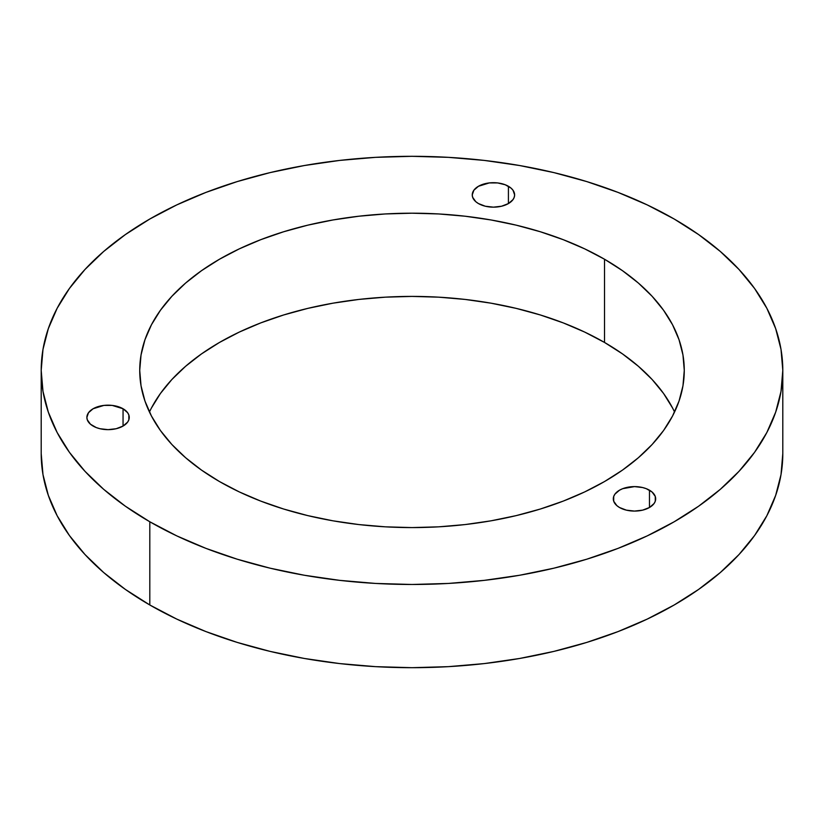 <?xml version="1.0" encoding="UTF-8"?>
<svg xmlns="http://www.w3.org/2000/svg" width="824" height="824" viewBox="0 0 824 824"><rect width="100%" height="100%" fill="white"/><g stroke="black" fill="none" stroke-linecap="round" stroke-linejoin="round"><path stroke-width="1.24" d="M93.091 426.06A21.187 12.236 180 0 1 86.88 417.408A21.187 12.236 180 0 1 99.962 406.108A21.187 12.236 180 0 1 123.054 408.756L123.054 426.06L116.184 428.717L108.068 429.644L99.962 428.717L96.295 427.584L90.455 424.206L87.293 419.797L86.88 417.408L88.498 412.731L93.091 408.756L103.937 405.408L112.208 405.408L123.054 408.756L127.648 412.731L128.853 415.028L128.853 419.797L127.648 422.094L123.054 426.06L123.054 408.756A21.187 12.236 180 0 1 129.255 417.408A21.187 12.236 180 0 1 116.184 428.717A21.187 12.236 180 0 1 93.091 426.06M478.456 203.569A21.187 12.236 180 0 1 472.245 194.917A21.187 12.236 180 0 1 485.326 183.618A21.187 12.236 180 0 1 508.418 186.275L508.418 203.569L501.548 206.227L493.442 207.154L485.326 206.227L478.456 203.569L475.819 201.715L472.657 197.307L472.245 194.917L473.862 190.241L478.456 186.275L489.302 182.918L497.572 182.918L505.205 184.751L511.055 188.119L513.012 190.241L514.629 194.917L514.217 197.307L513.012 199.604L508.418 203.569L508.418 186.275A21.187 12.236 180 0 1 514.629 194.917A21.187 12.236 180 0 1 501.548 206.227A21.187 12.236 180 0 1 478.456 203.569M619.504 507.502A21.187 12.236 180 0 1 613.303 498.85A21.187 12.236 180 0 1 626.384 487.54A21.187 12.236 180 0 1 649.477 490.198L649.477 507.502L642.596 510.149L634.49 511.076L626.384 510.149L619.504 507.502L616.877 505.648L613.705 501.229L613.705 496.46L614.92 494.163L619.504 490.198L622.717 488.673L634.49 486.613L642.596 487.54L646.263 488.673L652.114 492.052L655.276 496.46L655.276 501.229L654.071 503.526L649.477 507.502L649.477 490.198A21.187 12.236 180 0 1 655.677 498.85A21.187 12.236 180 0 1 642.596 510.149A21.187 12.236 180 0 1 619.504 507.502M151.451 407.973L160.453 393.45L171.876 379.503L185.616 366.278L201.53 353.887L219.472 342.454L239.269 332.093L260.734 322.905L283.652 314.974L307.805 308.382L332.968 303.181L358.883 299.431L385.313 297.165L412 296.413L438.687 297.165L465.117 299.431L491.032 303.181L516.195 308.382L540.348 314.974L563.266 322.905L584.731 332.093L604.528 342.454L604.528 259.241A272.27 157.199 180 0 1 684.27 370.388A272.27 157.199 180 0 1 516.195 515.618A272.27 157.199 180 0 1 219.472 481.546L201.53 470.113L185.616 457.722L171.876 444.497L160.453 430.55L151.451 416.027L144.962 401.061L141.038 385.797L139.73 370.388L141.038 354.989L144.962 339.725L151.451 324.759L160.453 310.236L171.876 296.29L185.616 283.054L201.53 270.674L219.472 259.241L239.269 248.879L260.734 239.691L283.652 231.76L307.805 225.158L332.968 219.967L358.883 216.218L385.313 213.952L412 213.2L438.687 213.952L465.117 216.218L491.032 219.967L516.195 225.158L540.348 231.76L563.266 239.691L584.731 248.879L604.528 259.241L622.47 270.674L638.384 283.054L652.124 296.29L663.547 310.236L672.549 324.759L679.038 339.725L682.962 354.989L684.27 370.388L682.962 385.797L679.038 401.061L672.549 416.027L663.547 430.55L652.124 444.497L638.384 457.722L622.47 470.113L604.528 481.546L584.731 491.907L563.266 501.095L540.348 509.026L516.195 515.618L491.032 520.819L465.117 524.569L438.687 526.835L412 527.587L385.313 526.835L358.883 524.569L332.968 520.819L307.805 515.618L283.652 509.026L260.734 501.095L239.269 491.907L219.472 481.546A272.27 157.199 180 0 1 139.73 370.388A272.27 157.199 180 0 1 307.805 225.158A272.27 157.199 180 0 1 604.528 259.241L604.528 342.454A272.27 157.199 0 0 0 149.443 412M782.8 370.388L781.018 391.379L775.672 412.154L766.835 432.538L754.578 452.314L739.015 471.307L720.31 489.332L698.628 506.204L674.197 521.767L647.231 535.878L618.01 548.393L586.791 559.197L553.903 568.179L519.635 575.255L484.337 580.354L448.349 583.444L412 584.474L375.651 583.444L339.663 580.354L304.365 575.255L270.097 568.179L237.209 559.197L205.99 548.393L176.769 535.878L149.803 521.767A370.8 214.075 180 0 1 41.2 370.388A370.8 214.075 180 0 1 270.097 172.607A370.8 214.075 180 0 1 674.197 219.019A370.8 214.075 180 0 1 782.8 370.388L781.018 349.407L775.672 328.632L766.835 308.248L754.578 288.472L739.015 269.479L720.31 251.454L698.628 234.583L674.197 219.019L647.231 204.908L618.01 192.394L586.791 181.589L553.903 172.607L519.635 165.531L484.337 160.423L448.349 157.343L412 156.313L375.651 157.343L339.663 160.423L304.365 165.531L270.097 172.607L237.209 181.589L205.99 192.394L176.769 204.908L149.803 219.019L125.372 234.583L103.69 251.454L84.985 269.479L69.422 288.472L57.165 308.248L48.328 328.632L42.982 349.407L41.2 370.388L42.982 391.379L48.328 412.154L57.165 432.538L69.422 452.314L84.985 471.307L103.69 489.332L125.372 506.204L149.803 521.767L149.803 604.981A370.8 214.075 0 0 1 41.2 453.612L42.982 474.593L48.328 495.368L57.165 515.752L69.422 535.528L84.985 554.521L103.69 572.546L125.372 589.418L149.803 604.981A370.8 214.075 0 0 0 553.903 651.393A370.8 214.075 0 0 0 782.8 453.612L782.8 370.388A370.8 214.075 180 0 1 553.903 568.179A370.8 214.075 180 0 1 149.803 521.767L149.803 604.981L176.769 619.092L205.99 631.606L237.209 642.411L270.097 651.393L304.365 658.469L339.663 663.577L375.651 666.657L412 667.687L448.349 666.657L484.337 663.577L519.635 658.469L553.903 651.393L586.791 642.411L618.01 631.606L647.231 619.092L674.197 604.981L698.628 589.418L720.31 572.546L739.015 554.521L754.578 535.528L766.835 515.752L775.672 495.368L781.018 474.593L782.8 453.612M674.557 412A272.27 157.199 0 0 0 604.528 342.454L622.47 353.887L638.384 366.278L652.124 379.503L663.547 393.45L672.549 407.973M41.2 453.612L41.2 370.388"/></g></svg>
